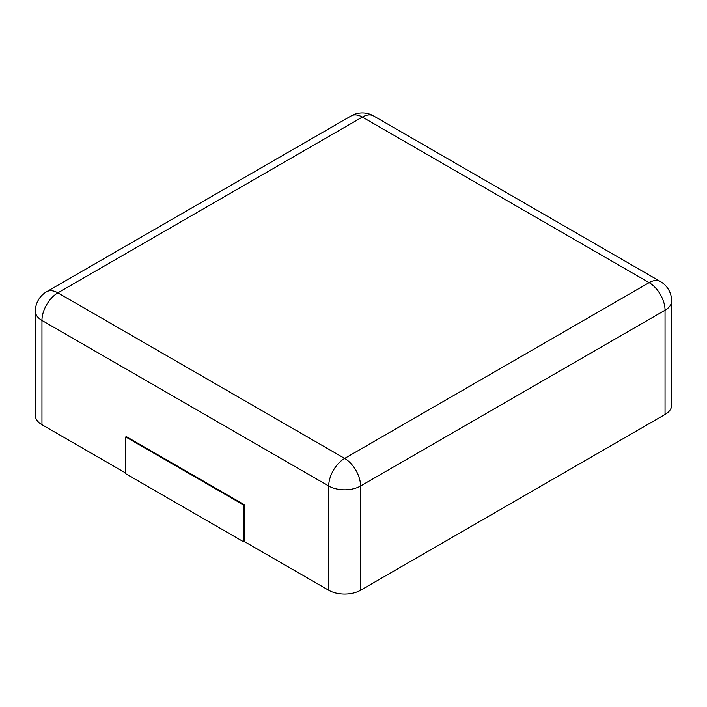 <?xml version="1.0" encoding="UTF-8"?>
<svg xmlns="http://www.w3.org/2000/svg" width="707" height="707" viewBox="0 0 707 707"><rect width="100%" height="100%" fill="white"/><g stroke="black" fill="none" stroke-linecap="round" stroke-linejoin="round"><path stroke-width="1.06" d="M671.65 301.032L671.65 405.27A22.527 13.009 180 0 1 665.048 414.47L360.579 590.257L360.579 486.009L665.048 310.223A22.527 13.009 0 0 0 671.65 301.032A22.527 22.527 0 0 0 660.382 281.519L373.614 115.948A22.527 22.527 0 0 0 351.087 115.948L46.618 291.735A22.527 22.527 0 0 0 35.35 311.248A22.527 13.009 0 0 0 41.952 320.448L328.72 486.009A22.527 13.009 0 0 0 360.579 486.009A22.527 13.009 60 0 0 344.645 458.419L649.123 282.632A22.527 13.009 -60 0 1 660.382 281.519M125.74 473.063L41.952 424.695A22.527 13.009 180 0 1 35.35 415.495L35.35 311.248M244.339 541.544L243.747 541.88L125.74 473.752L125.74 436.953L126.323 436.617L244.339 504.745L244.339 541.544L328.72 590.257A22.527 13.009 0 0 0 360.579 590.257M244.339 504.745L243.747 505.09L243.747 541.88M125.74 436.953L243.747 505.09M665.048 414.47L665.048 310.223A22.527 13.009 60 0 0 649.123 282.632L362.355 117.07A22.527 13.009 -60 0 1 373.614 115.948M351.087 115.948A22.527 13.009 -120 0 1 362.355 117.07L57.877 292.848L344.645 458.419A22.527 13.009 120 0 0 328.72 486.009L328.72 590.257M41.952 424.695L41.952 320.448A22.527 13.009 120 0 1 57.877 292.848A22.527 13.009 -120 0 0 46.618 291.735"/></g></svg>
